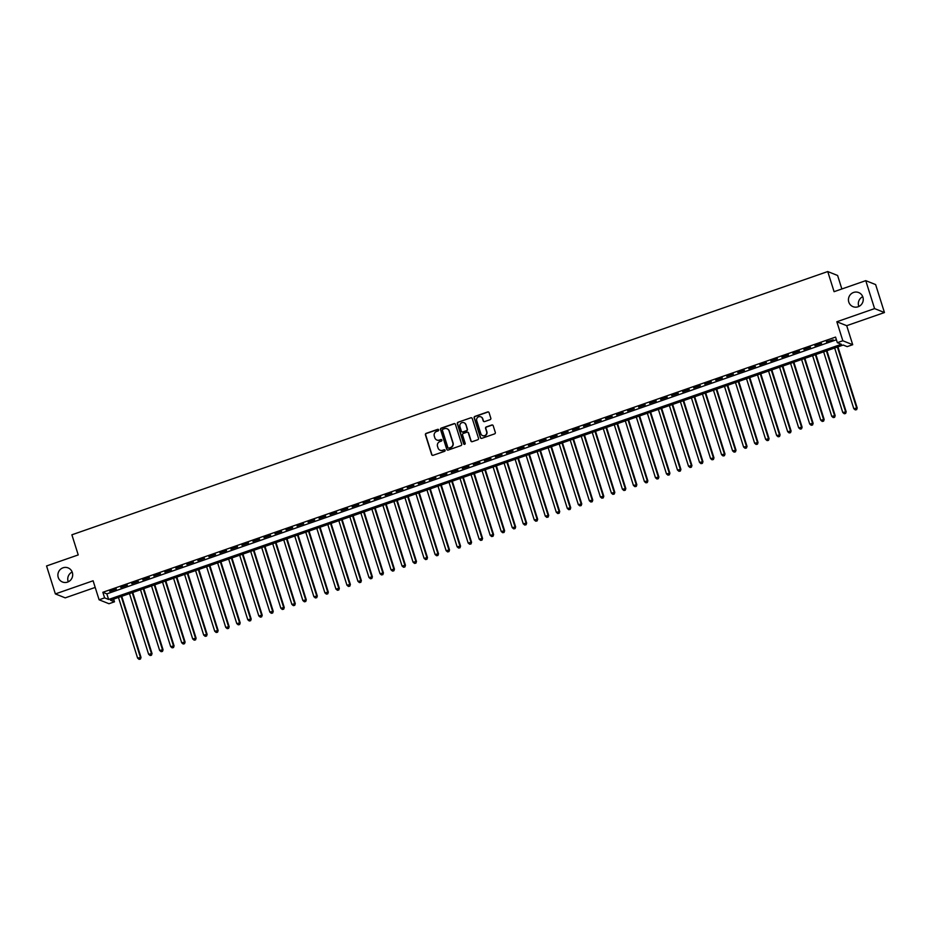 <?xml version="1.0" encoding="UTF-8"?>
<svg xmlns="http://www.w3.org/2000/svg" width="931" height="931" viewBox="0 0 931 931"><rect width="100%" height="100%" fill="white"/><g stroke="black" fill="none" stroke-linecap="round" stroke-linejoin="round"><path stroke-width="1.4" d="M438.664 429.854A0.815 0.791 -68.2 0 0 437.663 429.354L426.165 433.357A1.164 1.129 -68.2 0 0 425.432 434.835L431.658 454.596A1.164 1.129 -68.2 0 0 433.09 455.317L444.587 451.314A0.815 0.791 -68.2 0 0 444.646 449.789A0.815 0.791 -68.2 0 0 444.099 449.778L442.609 450.29A3.724 3.619 -68.2 0 1 438.047 447.986L437.523 446.333A3.724 3.619 -68.2 0 1 439.874 441.62L441.364 441.096A0.815 0.791 -68.2 0 0 441.422 439.572A0.815 0.791 -68.2 0 0 440.875 439.56L439.397 440.084A3.724 3.619 -68.2 0 1 434.824 437.768L434.3 436.127A3.724 3.619 -68.2 0 1 436.662 431.402L438.14 430.89A0.815 0.791 -68.2 0 0 438.664 429.854M438.338 429.435A0.815 0.791 -68.2 0 0 437.931 429.459L426.433 433.462A1.164 1.129 -68.2 0 0 425.7 434.94L431.926 454.7A1.164 1.129 -68.2 0 0 432.45 455.34M444.774 449.848A0.815 0.791 -68.2 0 0 444.366 449.882L442.609 450.29M441.55 439.641A0.815 0.791 -68.2 0 0 441.143 439.665L439.397 440.084M848.793 302.075A7.599 7.378 -68.2 0 0 860.872 305.065A7.599 7.378 -68.2 0 0 858.661 292.555A7.599 7.378 -68.2 0 0 848.793 302.075M862.734 296.686A7.599 7.378 -68.2 0 0 858.836 306.474M58.234 577.406A7.599 7.378 -68.2 0 0 70.302 580.409A7.599 7.378 -68.2 0 0 68.103 567.898A7.599 7.378 -68.2 0 0 58.234 577.406M72.164 572.03A7.599 7.378 -68.2 0 0 68.266 581.817M490.09 419.683A1.164 1.129 -68.2 0 0 490.823 418.205L489.078 412.666A1.164 1.129 -68.2 0 0 487.658 411.944L474.891 416.39A1.164 1.129 -68.2 0 0 474.158 417.856L480.384 437.617A1.164 1.129 -68.2 0 0 481.816 438.338L494.57 433.893A1.164 1.129 -68.2 0 0 495.315 432.426L493.197 425.723A1.164 1.129 -68.2 0 0 491.777 425.002L486.308 426.91A1.164 1.129 -68.2 0 0 485.575 428.388L486.622 431.705A3.119 3.026 -68.2 0 1 482.572 435.603A3.119 3.026 -68.2 0 1 480.838 433.718L476.73 420.707A3.119 3.026 -68.2 0 1 480.78 416.809A3.119 3.026 -68.2 0 1 482.526 418.694L483.201 420.859A1.164 1.129 -68.2 0 0 484.632 421.58L490.09 419.683M837.33 342.678L842.834 340.769L852.703 344.703L847.198 346.623L843.195 345.029L110.475 600.216L114.478 601.81L108.974 603.73L99.105 599.797L104.609 597.877L108.613 599.471L841.333 344.284L837.33 342.678L835.561 337.092L102.841 592.279L104.609 597.877M99.105 599.797L93.1 580.781L55.371 593.92L46.55 565.967L78.227 554.923L71.885 534.801L827.74 271.549L834.083 291.682L865.76 280.65L874.581 308.603L836.841 321.754L842.834 340.769M455.445 424.373A1.164 1.129 -68.2 0 0 454.014 423.652L441.259 428.097A1.164 1.129 -68.2 0 0 440.514 429.575L446.752 449.336A1.164 1.129 -68.2 0 0 448.183 450.057L460.938 445.612A1.164 1.129 -68.2 0 0 461.671 444.134L455.445 424.373M458.075 422.243L470.83 417.798A1.164 1.129 -68.2 0 1 472.261 418.519L478.499 438.28A1.164 1.129 -68.2 0 1 477.754 439.758L472.296 441.655A1.164 1.129 -68.2 0 1 470.865 440.933L468.34 432.927A1.164 1.129 -68.2 0 0 466.92 432.205L463.289 433.462A1.164 1.129 -68.2 0 0 462.556 434.94L465.186 443.284A0.815 0.791 -68.2 0 1 464.127 444.308A0.815 0.791 -68.2 0 1 463.673 443.808L457.342 423.721A1.164 1.129 -68.2 0 1 458.075 422.243L470.83 417.798M865.76 280.65L875.629 284.583L884.45 312.548L874.581 308.603M55.371 593.92L65.24 597.865L95.195 587.426M116.352 589.02L109.742 591.325L116.352 589.02M127.372 585.192L120.751 587.484L127.372 585.192M138.382 581.351L131.771 583.656L138.382 581.351M149.402 577.511L142.792 579.815L149.402 577.511M160.423 573.671L153.813 575.975L160.423 573.671M171.444 569.842L164.834 572.134L171.444 569.842M182.453 566.001L175.843 568.306L182.453 566.001M193.473 562.161L186.863 564.465L193.473 562.161M204.494 558.321L197.884 560.625L204.494 558.321M215.515 554.492L208.905 556.785L215.515 554.492M226.536 550.652L219.925 552.956L226.536 550.652M237.545 546.811L230.935 549.115L237.545 546.811M248.565 542.971L241.955 545.275L248.565 542.971M259.586 539.142L252.976 541.435L259.586 539.142M270.607 535.302L263.997 537.606L270.607 535.302M281.627 531.461L275.017 533.766L281.627 531.461M292.637 527.621L286.026 529.925L292.637 527.621M303.657 523.792L297.047 526.085L303.657 523.792M314.678 519.952L308.068 522.256L314.678 519.952M325.699 516.111L319.089 518.416L325.699 516.111M336.719 512.271L330.109 514.575L336.719 512.271M347.729 508.442L341.118 510.735L347.729 508.442M358.749 504.602L352.139 506.906L358.749 504.602M369.77 500.762L363.16 503.066L369.77 500.762M380.791 496.921L374.181 499.225L380.791 496.921M391.811 493.093L385.201 495.385L391.811 493.093M402.82 489.252L396.21 491.556L402.82 489.252M413.841 485.412L407.231 487.716L413.841 485.412M424.862 481.571L418.252 483.876L424.862 481.571M435.883 477.743L429.272 480.035L435.883 477.743M446.903 473.902L440.293 476.207L446.903 473.902M457.912 470.062L451.302 472.366L457.912 470.062M468.933 466.222L462.323 468.526L468.933 466.222M479.954 462.393L473.344 464.685L479.954 462.393M490.974 458.552L484.364 460.857L490.974 458.552M501.995 454.712L495.373 457.016L501.995 454.712M513.004 450.872L506.394 453.176L513.004 450.872M524.025 447.043L517.415 449.336L524.025 447.043M535.046 443.203L528.436 445.507L535.046 443.203M546.066 439.362L539.456 441.666L546.066 439.362M557.087 435.522L550.465 437.826L557.087 435.522M568.096 431.693L561.486 433.986L568.096 431.693M579.117 427.853L572.507 430.157L579.117 427.853M590.138 424.012L583.528 426.317L590.138 424.012M601.158 420.172L594.548 422.476L601.158 420.172M612.179 416.343L605.557 418.636L612.179 416.343M623.188 412.503L616.578 414.807L623.188 412.503M634.209 408.662L627.599 410.967L634.209 408.662M645.23 404.822L638.619 407.126L645.23 404.822M656.25 400.993L649.64 403.286L656.25 400.993M667.259 397.153L660.649 399.457L667.259 397.153M678.28 393.313L671.67 395.617L678.28 393.313M689.301 389.472L682.691 391.776L689.301 389.472M700.321 385.643L693.711 387.936L700.321 385.643M711.342 381.803L704.732 384.107L711.342 381.803M722.351 377.963L715.741 380.267L722.351 377.963M733.372 374.122L726.762 376.427L733.372 374.122M744.393 370.294L737.783 372.586L744.393 370.294M755.413 366.453L748.803 368.757L755.413 366.453M766.434 362.613L759.824 364.917L766.434 362.613M777.443 358.772L770.833 361.077L777.443 358.772M788.464 354.944L781.854 357.236L788.464 354.944M799.485 351.103L792.875 353.408L799.485 351.103M810.505 347.263L803.895 349.567L810.505 347.263M821.526 343.423L814.916 345.727L821.526 343.423M102.841 592.279L106.844 593.873L836.41 339.78M826.6 342.154L833.21 339.85L826.449 341.712M841.857 288.971L837.609 275.483L827.74 271.549M836.841 321.754L846.71 325.687L884.45 312.548M846.71 325.687L852.703 344.703M113.629 599.122L114.478 601.81M106.844 593.873L108.613 599.471M437.035 440.084A3.724 3.619 -68.2 0 0 439.653 440.188M440.258 450.29A3.724 3.619 -68.2 0 0 442.877 450.395M454.922 423.733A1.164 1.129 -68.2 0 0 454.281 423.768L441.527 428.202A1.164 1.129 -68.2 0 0 440.782 429.68L447.02 449.44A1.164 1.129 -68.2 0 0 447.532 450.092M442.935 429.226A0.815 0.791 -68.2 0 0 442.411 430.25L447.881 447.602A0.815 0.791 -68.2 0 0 448.882 448.102L450.453 447.555A3.724 3.619 -68.2 0 0 452.803 442.842L449.068 430.983A3.724 3.619 -68.2 0 0 444.494 428.679L442.935 429.226M448.474 448.137A0.815 0.791 -68.2 0 0 449.149 448.218L448.882 448.102M447.124 428.784A3.724 3.619 -68.2 0 1 449.336 431.088L453.071 442.947A3.724 3.619 -68.2 0 1 450.72 447.671L449.149 448.218M471.738 417.879A1.164 1.129 -68.2 0 0 471.098 417.903M467.828 432.275A1.164 1.129 -68.2 0 1 468.607 433.031L471.133 441.038A1.164 1.129 -68.2 0 0 471.656 441.69M458.343 422.348A1.164 1.129 -68.2 0 0 457.61 423.826L463.941 443.912A0.815 0.791 -68.2 0 0 464.266 444.343M465.721 424.606A3.119 3.026 -68.2 0 0 460.764 423.372A3.119 3.026 -68.2 0 0 459.937 426.619L461.38 431.204A1.164 1.129 -68.2 0 0 462.812 431.926L466.431 430.669A1.164 1.129 -68.2 0 0 467.164 429.191L465.989 424.711A3.119 3.026 -68.2 0 0 464.115 422.779M462.16 431.961A1.164 1.129 -68.2 0 0 463.068 432.031L462.812 431.926M465.989 424.711L467.432 429.296A1.164 1.129 -68.2 0 1 466.699 430.774L463.068 432.031M480.92 416.867A3.119 3.026 -68.2 0 1 482.782 418.799L483.468 420.963A1.164 1.129 -68.2 0 0 483.992 421.615M482.712 435.661A3.119 3.026 -68.2 0 0 486.89 431.809L486.622 431.705M492.685 425.083A1.164 1.129 -68.2 0 0 492.034 425.118L486.576 427.015A1.164 1.129 -68.2 0 0 485.842 428.493L486.89 431.809M488.566 412.014A1.164 1.129 -68.2 0 0 487.914 412.049L475.159 416.494A1.164 1.129 -68.2 0 0 474.426 417.972L480.652 437.733A1.164 1.129 -68.2 0 0 481.176 438.373M118.47 597.434L137.602 658.101L141.023 657.414L121.752 596.294M140.185 658.962L139.08 659.346L140.453 659.067L140.348 657.146L121.216 596.468M139.08 659.346L137.602 658.101M141.023 657.414L140.453 659.067M129.49 593.594L148.611 654.26L152.032 653.574L132.761 592.453M151.206 655.133L150.1 655.517L151.462 655.238L151.369 653.306L132.237 592.64M150.1 655.517L148.611 654.26M152.032 653.574L151.462 655.238M140.5 589.754L159.632 650.432L163.053 649.733L143.781 588.613M162.215 651.293L161.121 651.677L162.483 651.397L162.39 649.466L143.258 588.799M161.121 651.677L159.632 650.432M163.053 649.733L162.483 651.397M151.52 585.925L170.652 646.591L174.074 645.893L154.802 584.784M173.236 647.452L172.13 647.836L173.503 647.557L173.41 645.637L154.278 584.959M172.13 647.836L170.652 646.591M174.074 645.893L173.503 647.557M162.541 582.084L181.673 642.751L185.094 642.064L165.823 580.944M184.257 643.612L183.151 643.996L184.524 643.717L184.419 641.796L165.299 581.119M183.151 643.996L181.673 642.751M185.094 642.064L184.524 643.717M173.562 578.244L192.682 638.91L196.104 638.224L176.843 577.104M195.277 639.783L194.172 640.167L195.545 639.888L195.44 637.956L176.308 577.29M194.172 640.167L192.682 638.91M196.104 638.224L195.545 639.888M184.582 574.404L203.703 635.082L207.124 634.383L187.853 573.263M206.298 635.943L205.192 636.327L206.554 636.048L206.461 634.116L187.329 573.449M205.192 636.327L203.703 635.082M207.124 634.383L206.554 636.048M195.591 570.575L214.724 631.241L218.145 630.543L198.873 569.435M217.307 632.102L216.213 632.486L217.575 632.207L217.482 630.275L198.35 569.609M216.213 632.486L214.724 631.241M218.145 630.543L217.575 632.207M206.612 566.735L225.744 627.401L229.166 626.714L209.894 565.594M228.328 628.262L227.222 628.646L228.595 628.367L228.502 626.447L209.37 565.769M227.222 628.646L225.744 627.401M229.166 626.714L228.595 628.367M217.633 562.894L236.765 623.561L240.186 622.874L220.915 561.754M239.348 624.433L238.243 624.817L239.616 624.538L239.511 622.606L220.391 561.94M238.243 624.817L236.765 623.561M240.186 622.874L239.616 624.538M228.654 559.054L247.774 619.732L251.195 619.034L231.935 557.913M250.369 620.593L249.264 620.977L250.637 620.698L250.532 618.766L231.4 558.1M249.264 620.977L247.774 619.732M251.195 619.034L250.637 620.698M239.674 555.225L258.795 615.891L262.216 615.193L242.944 554.085M261.39 616.753L260.284 617.137L261.646 616.857L261.553 614.926L242.421 554.259M260.284 617.137L258.795 615.891M262.216 615.193L261.646 616.857M250.683 551.385L269.815 612.051L273.237 611.364L253.965 550.244M272.399 612.912L271.305 613.296L272.667 613.017L272.574 611.097L253.441 550.419M271.305 613.296L269.815 612.051M273.237 611.364L272.667 613.017M261.704 547.544L280.836 608.211L284.258 607.524L264.986 546.404M283.42 609.083L282.314 609.468L283.687 609.188L283.594 607.256L264.462 546.59M282.314 609.468L280.836 608.211M284.258 607.524L283.687 609.188M272.725 543.704L291.857 604.382L295.278 603.684L276.007 542.564M294.44 605.243L293.335 605.627L294.708 605.348L294.603 603.416L275.483 542.75M293.335 605.627L291.857 604.382M295.278 603.684L294.708 605.348M283.746 539.875L302.866 600.542L306.287 599.843L287.027 538.735M305.461 601.403L304.356 601.787L305.729 601.507L305.624 599.576L286.492 538.909M304.356 601.787L302.866 600.542M306.287 599.843L305.729 601.507M294.755 536.035L313.887 596.701L317.308 596.015L298.036 534.894M316.482 597.562L315.376 597.946L316.738 597.667L316.645 595.747L297.513 535.069M315.376 597.946L313.887 596.701M317.308 596.015L316.738 597.667M305.775 532.195L324.907 592.861L328.329 592.174L309.057 531.054M327.491 593.734L326.397 594.106L327.759 593.838L327.665 591.907L308.533 531.24M326.397 594.106L324.907 592.861M328.329 592.174L327.759 593.838M316.796 528.354L335.928 589.032L339.35 588.334L320.078 527.214M338.512 589.893L337.406 590.277L338.779 589.998L338.686 588.066L319.554 527.4M337.406 590.277L335.928 589.032M339.35 588.334L338.779 589.998M327.817 524.525L346.949 585.192L350.37 584.493L331.099 523.373M349.532 586.053L348.427 586.437L349.8 586.158L349.695 584.226L330.575 523.559M348.427 586.437L346.949 585.192M350.37 584.493L349.8 586.158M338.837 520.685L357.958 581.351L361.379 580.665L342.119 519.545M360.553 582.212L359.447 582.597L360.821 582.317L360.716 580.397L341.584 519.719M359.447 582.597L357.958 581.351M361.379 580.665L360.821 582.317M349.847 516.845L368.979 577.511L372.4 576.824L353.128 515.704M371.562 578.384L370.468 578.756L371.83 578.488L371.737 576.557L352.605 515.89M370.468 578.756L368.979 577.511M372.4 576.824L371.83 578.488M360.867 513.004L379.999 573.682L383.421 572.984L364.149 511.864M382.583 574.543L381.489 574.927L382.85 574.648L382.757 572.716L363.625 512.05M381.489 574.927L379.999 573.682M383.421 572.984L382.85 574.648M371.888 509.176L391.02 569.842L394.441 569.144L375.17 508.023M393.604 570.703L392.498 571.087L393.871 570.808L393.778 568.876L374.646 508.21M392.498 571.087L391.02 569.842M394.441 569.144L393.871 570.808M382.909 505.335L402.041 566.001L405.462 565.315L386.19 504.195M404.624 566.863L403.519 567.247L404.892 566.967L404.787 565.047L385.667 504.369M403.519 567.247L402.041 566.001M405.462 565.315L404.892 566.967M393.929 501.495L413.05 562.161L416.471 561.474L397.2 500.354M415.645 563.034L414.539 563.406L415.913 563.139L415.808 561.207L396.676 500.541M414.539 563.406L413.05 562.161M416.471 561.474L415.913 563.139M404.938 497.654L424.07 558.332L427.492 557.634L408.22 496.514M426.654 559.194L425.56 559.578L426.922 559.298L426.829 557.366L407.697 496.7M425.56 559.578L424.07 558.332M427.492 557.634L426.922 559.298M415.959 493.826L435.091 554.492L438.513 553.794L419.241 492.674M437.675 555.353L436.581 555.737L437.942 555.458L437.849 553.526L418.717 492.86M436.581 555.737L435.091 554.492M438.513 553.794L437.942 555.458M426.98 489.985L446.112 550.652L449.533 549.965L430.262 488.845M448.695 551.513L447.59 551.897L448.963 551.618L448.858 549.697L429.738 489.019M447.59 551.897L446.112 550.652M449.533 549.965L448.963 551.618M438.001 486.145L457.133 546.811L460.554 546.125L441.282 485.004M459.716 547.684L458.611 548.056L459.984 547.789L459.879 545.857L440.759 485.191M458.611 548.056L457.133 546.811M460.554 546.125L459.984 547.789M449.021 482.305L468.142 542.982L471.563 542.284L452.291 481.164M470.737 543.844L469.631 544.228L471.005 543.948L470.9 542.017L451.768 481.35M469.631 544.228L468.142 542.982M471.563 542.284L471.005 543.948M460.03 478.476L479.162 539.142L482.584 538.444L463.312 477.324M481.746 540.003L480.652 540.387L482.014 540.108L481.921 538.176L462.788 477.51M480.652 540.387L479.162 539.142M482.584 538.444L482.014 540.108M471.051 474.635L490.183 535.302L493.605 534.615L474.333 473.495M492.767 536.163L491.673 536.547L493.034 536.268L492.941 534.347L473.809 473.67M491.673 536.547L490.183 535.302M493.605 534.615L493.034 536.268M482.072 470.795L501.204 531.461L504.625 530.775L485.354 469.655M503.787 532.334L502.682 532.707L504.055 532.439L503.95 530.507L484.83 469.841M502.682 532.707L501.204 531.461M504.625 530.775L504.055 532.439M493.093 466.955L512.225 527.633L515.646 526.934L496.374 465.814M514.808 528.494L513.703 528.878L515.076 528.599L514.971 526.667L495.851 466M513.703 528.878L512.225 527.633M515.646 526.934L515.076 528.599M504.113 463.126L523.234 523.792L526.655 523.094L507.383 461.974M525.829 524.653L524.723 525.037L526.096 524.758L525.992 522.826L506.86 462.16M524.723 525.037L523.234 523.792M526.655 523.094L526.096 524.758M515.122 459.286L534.254 519.952L537.676 519.265L518.404 458.145M536.838 520.813L535.744 521.197L537.106 520.918L537.012 518.998L517.88 458.32M535.744 521.197L534.254 519.952M537.676 519.265L537.106 520.918M526.143 455.445L545.275 516.111L548.696 515.425L529.425 454.305M547.859 516.973L546.765 517.357L548.126 517.089L548.033 515.157L528.901 454.491M546.765 517.357L545.275 516.111M548.696 515.425L548.126 517.089M537.164 451.605L556.296 512.283L559.717 511.585L540.446 450.464M558.879 513.144L557.774 513.528L559.147 513.249L559.042 511.317L539.922 450.651M557.774 513.528L556.296 512.283M559.717 511.585L559.147 513.249M548.184 447.776L567.316 508.442L570.738 507.744L551.466 446.624M569.9 509.304L568.794 509.688L570.168 509.408L570.063 507.476L550.931 446.81M568.794 509.688L567.316 508.442M570.738 507.744L570.168 509.408M559.205 443.936L578.326 504.602L581.747 503.915L562.475 442.795M580.921 505.463L579.815 505.847L581.188 505.568L581.084 503.648L561.952 442.97M579.815 505.847L578.326 504.602M581.747 503.915L581.188 505.568M570.214 440.095L589.346 500.762L592.768 500.075L573.496 438.955M591.93 501.623L590.836 502.007L592.197 501.739L592.104 499.807L572.972 439.141M590.836 502.007L589.346 500.762M592.768 500.075L592.197 501.739M581.235 436.255L600.367 496.933L603.788 496.235L584.517 435.114M602.951 497.794L601.857 498.178L603.218 497.899L603.125 495.967L583.993 435.301M601.857 498.178L600.367 496.933M603.788 496.235L603.218 497.899M592.256 432.426L611.388 493.093L614.809 492.394L595.537 431.274M613.971 493.954L612.866 494.338L614.239 494.058L614.134 492.127L595.014 431.46M612.866 494.338L611.388 493.093M614.809 492.394L614.239 494.058M603.276 428.586L622.408 489.252L625.83 488.566L606.558 427.445M624.992 490.113L623.886 490.497L625.26 490.218L625.155 488.298L606.023 427.62M623.886 490.497L622.408 489.252M625.83 488.566L625.26 490.218M614.297 424.745L633.417 485.412L636.839 484.725L617.567 423.605M636.013 486.273L634.907 486.657L636.28 486.389L636.176 484.457L617.044 423.791M634.907 486.657L633.417 485.412M636.839 484.725L636.28 486.389M625.306 420.905L644.438 481.583L647.86 480.885L628.588 419.765M647.022 482.444L645.928 482.828L647.289 482.549L647.196 480.617L628.064 419.951M645.928 482.828L644.438 481.583M647.86 480.885L647.289 482.549M636.327 417.076L655.459 477.743L658.88 477.044L639.609 415.924M658.042 478.604L656.937 478.988L658.31 478.709L658.217 476.777L639.085 416.11M656.937 478.988L655.459 477.743M658.88 477.044L658.31 478.709M647.348 413.236L666.48 473.902L669.901 473.216L650.629 412.096M669.063 474.763L667.958 475.147L669.331 474.868L669.226 472.948L650.106 412.27M667.958 475.147L666.48 473.902M669.901 473.216L669.331 474.868M658.368 409.396L677.489 470.062L680.91 469.375L661.65 408.255M680.084 470.923L678.978 471.307L680.352 471.039L680.247 469.108L661.115 408.441M678.978 471.307L677.489 470.062M680.91 469.375L680.352 471.039M669.389 405.555L688.509 466.233L691.931 465.535L672.659 404.415M691.105 467.094L689.999 467.478L691.361 467.199L691.268 465.267L672.135 404.601M689.999 467.478L688.509 466.233M691.931 465.535L691.361 467.199M680.398 401.726L699.53 462.393L702.952 461.695L683.68 400.574M702.114 463.254L701.02 463.638L702.381 463.359L702.288 461.427L683.156 400.761M701.02 463.638L699.53 462.393M702.952 461.695L702.381 463.359M691.419 397.886L710.551 458.552L713.972 457.866L694.701 396.746M713.134 459.414L712.029 459.798L713.402 459.518L713.309 457.598L694.177 396.92M712.029 459.798L710.551 458.552M713.972 457.866L713.402 459.518M702.44 394.046L721.572 454.712L724.993 454.025L705.721 392.905M724.155 455.573L723.05 455.957L724.423 455.69L724.318 453.758L705.198 393.091M723.05 455.957L721.572 454.712M724.993 454.025L724.423 455.69M713.46 390.205L732.581 450.883L736.002 450.185L716.742 389.065M735.176 451.744L734.07 452.129L735.443 451.849L735.339 449.917L716.207 389.251M734.07 452.129L732.581 450.883M736.002 450.185L735.443 451.849M724.481 386.377L743.601 447.043L747.023 446.345L727.751 385.225M746.197 447.904L745.091 448.288L746.453 448.009L746.359 446.077L727.227 385.411M745.091 448.288L743.601 447.043M747.023 446.345L746.453 448.009M735.49 382.536L754.622 443.203L758.043 442.516L738.772 381.396M757.206 444.064L756.112 444.448L757.473 444.168L757.38 442.248L738.248 381.57M756.112 444.448L754.622 443.203M758.043 442.516L757.473 444.168M746.511 378.696L765.643 439.362L769.064 438.676L749.792 377.555M768.226 440.223L767.121 440.607L768.494 440.34L768.401 438.408L749.269 377.742M767.121 440.607L765.643 439.362M769.064 438.676L768.494 440.34M757.531 374.856L776.663 435.533L780.085 434.835L760.813 373.715M779.247 436.395L778.141 436.779L779.515 436.499L779.41 434.568L760.29 373.901M778.141 436.779L776.663 435.533M780.085 434.835L779.515 436.499M768.552 371.027L787.673 431.693L791.094 430.995L771.834 369.875M790.268 432.554L789.162 432.938L790.535 432.659L790.431 430.727L771.299 370.061M789.162 432.938L787.673 431.693M791.094 430.995L790.535 432.659M779.573 367.186L798.693 427.853L802.115 427.166L782.843 366.046M801.288 428.714L800.183 429.098L801.544 428.819L801.451 426.898L782.319 366.22M800.183 429.098L798.693 427.853M802.115 427.166L801.544 428.819M790.582 363.346L809.714 424.012L813.135 423.326L793.864 362.206M812.298 424.873L811.204 425.258L812.565 424.99L812.472 423.058L793.34 362.392M811.204 425.258L809.714 424.012M813.135 423.326L812.565 424.99M801.603 359.506L820.735 420.184L824.156 419.485L804.884 358.365M823.318 421.045L822.213 421.429L823.586 421.149L823.493 419.218L804.361 358.551M822.213 421.429L820.735 420.184M824.156 419.485L823.586 421.149M812.623 355.677L831.755 416.343L835.177 415.645L815.905 354.525M834.339 417.204L833.233 417.588L834.607 417.309L834.502 415.377L815.381 354.711M833.233 417.588L831.755 416.343M835.177 415.645L834.607 417.309M823.644 351.837L842.764 412.503L846.186 411.816L826.926 350.696M845.36 413.364L844.254 413.748L845.627 413.469L845.523 411.549L826.391 350.871M844.254 413.748L842.764 412.503M846.186 411.816L845.627 413.469M834.653 347.996L853.785 408.662L857.207 407.976L837.935 346.856M856.369 409.524L855.275 409.908L856.636 409.64L856.543 407.708L837.411 347.042M855.275 409.908L853.785 408.662M857.207 407.976L856.636 409.64"/></g></svg>
